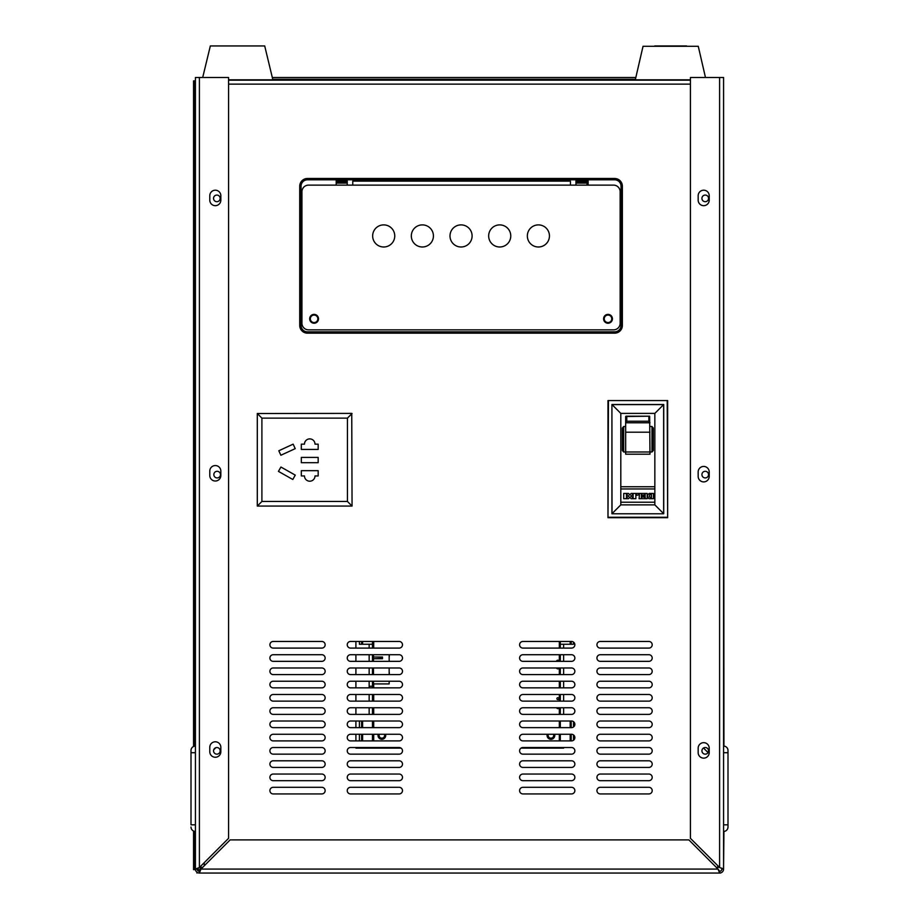 <?xml version="1.0" encoding="UTF-8"?>
<svg xmlns="http://www.w3.org/2000/svg" width="919" height="919" viewBox="0 0 919 919"><rect width="100%" height="100%" fill="white"/><g stroke="black" fill="none" stroke-linecap="round" stroke-linejoin="round"><path stroke-width="1.38" d="M228.567 79.827L690.433 79.827M626 416.204L649.653 416.204L625.667 416.525L625.667 451.987L651.973 451.987L651.973 426.508L649.974 426.508M625.667 426.508L623.679 426.508L623.679 451.987L625.667 451.987L625.667 454.204L649.974 454.204L649.653 416.204M651.973 426.508L653.294 428.024L653.294 450.471L651.973 451.987M623.679 451.987L622.358 450.471L622.358 428.024L623.679 426.508M620.807 488.965L654.845 488.965M654.845 486.76L620.807 486.76M622.358 450.471L622.358 428.024M625.667 432.194L649.974 432.194M626.781 416.525L626.781 421.212L625.667 422.774L649.974 422.774L648.871 421.212L648.871 416.525M633.122 498.684L635.856 498.684L635.856 493.446L633.134 493.446L633.122 498.684M647.596 497.259L648.94 498.684L653.455 498.684L653.443 493.446L649.193 493.446L647.596 494.813L647.596 497.259M649.228 496.903L651.456 497.466L651.456 494.663L649.676 494.663L649.228 496.903M647.16 498.684L647.16 493.446L641.795 493.446L641.795 495.398L645.207 494.675L645.207 495.41L643.346 495.41L643.346 496.605L645.207 496.605L645.207 497.478L641.795 496.616L641.795 498.684L647.16 498.684M641.347 498.684L641.347 493.446L636.304 493.446L636.304 495.387L639.44 494.663L639.084 498.684L641.347 498.684M631.1 498.684L632.686 498.684L632.686 497.466L630.825 496.099L632.686 494.675L632.686 493.446L631.123 493.446L629.848 494.904L628.539 493.446L626.884 493.446L626.884 494.675L628.837 496.099L626.884 497.466L626.884 498.672L628.55 498.672L629.837 497.236L631.1 498.684M623.714 498.684L626.448 498.684L626.448 493.446L623.725 493.446L623.714 498.684M667.654 400.569L667.654 517.696L607.987 517.696L607.987 400.569L667.654 400.569L607.987 400.569M654.845 504.876L654.845 413.389L620.807 413.389L620.807 504.876L654.845 504.876L663.633 513.664L663.633 404.601L612.02 404.601L620.807 413.389M611.916 404.498L663.736 404.498L663.736 513.778L611.916 513.778L611.916 404.498L612.02 513.664L620.807 504.876M654.845 413.389L663.736 404.498M608.435 401.017L607.987 517.696M667.654 517.696L667.217 401.017M394.756 235.942A11.051 11.051 0 0 0 383.705 224.891A11.051 11.051 0 0 0 372.654 235.942A11.051 11.051 0 0 0 383.705 246.993A11.051 11.051 0 0 0 394.756 235.942M433.423 235.942A11.051 11.051 0 0 0 422.372 224.891A11.051 11.051 0 0 0 411.321 235.942A11.051 11.051 0 0 0 422.372 246.993A11.051 11.051 0 0 0 433.423 235.942M472.102 235.942A11.051 11.051 0 0 0 461.051 224.891A11.051 11.051 0 0 0 450 235.942A11.051 11.051 0 0 0 461.051 246.993A11.051 11.051 0 0 0 472.102 235.942M510.769 235.942A11.051 11.051 0 0 0 499.718 224.891A11.051 11.051 0 0 0 488.667 235.942A11.051 11.051 0 0 0 499.718 246.993A11.051 11.051 0 0 0 510.769 235.942M549.447 235.942A11.051 11.051 0 0 0 538.396 224.891A11.051 11.051 0 0 0 527.345 235.942A11.051 11.051 0 0 0 538.396 246.993A11.051 11.051 0 0 0 549.447 235.942M318.514 318.813A4.423 4.423 0 0 0 314.091 314.39A4.423 4.423 0 0 0 309.669 318.813A4.423 4.423 0 0 0 314.091 323.235A4.423 4.423 0 0 0 318.514 318.813M612.422 318.813A4.423 4.423 0 0 0 607.999 314.39A4.423 4.423 0 0 0 603.588 318.813A4.423 4.423 0 0 0 607.999 323.235A4.423 4.423 0 0 0 612.422 318.813M336.193 185.121L308.566 185.121A6.628 6.628 0 0 0 301.937 191.749L301.937 323.235A6.628 6.628 0 0 0 308.566 329.864L613.524 329.864A6.628 6.628 0 0 0 620.153 323.235L620.153 191.749A6.628 6.628 0 0 0 613.524 185.121L336.193 185.121L336.193 179.814L307.463 179.814A6.41 6.41 0 0 0 301.053 186.224L301.053 325.441A6.41 6.41 0 0 0 307.463 331.851L614.627 331.851A6.41 6.41 0 0 0 621.037 325.441L621.037 186.224A6.41 6.41 0 0 0 614.627 179.814L588.114 179.814L588.114 185.121M352.758 185.121L352.758 181.135L570.435 181.135L570.435 185.121M575.96 185.121L575.96 179.596M587.011 179.596L587.011 185.121M347.244 179.596L347.244 185.121M347.244 181.847L336.193 181.847L336.193 183.088L347.244 183.088M723.575 746.079A4.423 4.423 0 0 1 727.997 750.501A4.423 4.423 0 0 0 723.575 746.079A4.423 4.423 0 0 1 727.997 750.501L727.997 827.02A4.423 4.423 0 0 1 723.575 831.442M195.425 824.814L191.003 824.814L191.003 750.501L191.003 752.707L195.425 752.707M191.003 827.02A4.423 4.423 0 0 0 195.425 831.442M195.425 746.079A4.423 4.423 0 0 0 191.003 750.501A4.423 4.423 0 0 1 195.425 746.079M309.737 481.2A5.261 5.261 0 0 0 315.01 475.939L318.169 475.939L318.169 470.677L301.317 470.677L301.317 475.939L304.476 475.939A5.261 5.261 0 0 0 309.737 481.2M351.747 413.389L352.057 506.07L257.297 506.07L257.297 413.516L351.747 413.389M292.793 479.488L295.263 475.123L280.915 467.024L278.446 471.39L292.793 479.488M295.217 448.644L293.15 444.153L278.802 450.758L280.869 455.25L295.217 448.644M318.169 444.153L315.01 444.153A5.261 5.261 0 0 0 309.737 438.891A5.261 5.261 0 0 0 304.476 444.153L301.317 444.153L301.317 449.425L318.169 449.425L318.169 444.153M318.169 457.409L301.317 457.409L301.317 462.682L318.169 462.682L318.169 457.409M347.451 418.134L261.904 418.134L261.904 501.464L347.451 501.464L347.451 418.134L352.057 413.516M352.057 506.07L347.451 501.464M261.904 418.134L257.297 413.516M257.297 506.07L261.904 501.464M215.31 481.016A5.525 5.525 0 0 0 220.836 475.491L220.836 471.079A5.525 5.525 0 0 0 215.31 465.554A5.525 5.525 0 0 0 209.785 471.079L209.785 475.491A5.525 5.525 0 0 0 215.31 481.016M215.31 205.672A5.525 5.525 0 0 0 220.836 200.147L220.836 195.724A5.525 5.525 0 0 0 215.31 190.199A5.525 5.525 0 0 0 209.785 195.724L209.785 200.147A5.525 5.525 0 0 0 215.31 205.672M215.31 757.256A5.525 5.525 0 0 0 220.836 751.731L220.836 747.308A5.525 5.525 0 0 0 215.31 741.782A5.525 5.525 0 0 0 209.785 747.308L209.785 751.731A5.525 5.525 0 0 0 215.31 757.256M703.69 205.672A5.525 5.525 0 0 0 709.215 200.147L709.215 195.724A5.525 5.525 0 0 0 703.69 190.199A5.525 5.525 0 0 0 698.164 195.724L698.164 200.147A5.525 5.525 0 0 0 703.69 205.672M703.69 758.141A5.525 5.525 0 0 0 709.215 752.615L709.215 748.192A5.525 5.525 0 0 0 703.69 742.667A5.525 5.525 0 0 0 698.164 748.192L698.164 752.615A5.525 5.525 0 0 0 703.69 758.141M703.69 481.901A5.525 5.525 0 0 0 709.215 476.375L709.215 471.964A5.525 5.525 0 0 0 703.69 466.438A5.525 5.525 0 0 0 698.164 471.964L698.164 476.375A5.525 5.525 0 0 0 703.69 481.901M723.575 77.495L723.575 869.075L719.6 867.513L690.433 838.335L690.433 77.495L723.575 77.495M199.4 77.495L199.4 867.513L197.194 869.075L195.425 869.075L195.425 77.495L228.567 77.495L228.567 838.335L199.4 867.513L195.425 869.075A3.975 3.975 0 0 0 199.4 873.05L200.962 869.075L230.129 839.897L688.871 839.897L718.038 869.075L719.6 873.05L199.4 873.05L199.4 871.281L200.962 869.075L718.038 869.075L719.6 871.281A2.206 2.206 0 0 0 721.806 869.075L723.575 869.075A3.975 3.975 0 0 1 719.6 873.05L719.6 871.281M197.194 869.075A2.206 2.206 0 0 0 199.4 871.281M217.148 471.298A3.32 3.32 0 0 0 213.84 474.606A3.32 3.32 0 0 0 217.148 477.926A3.32 3.32 0 0 0 220.468 474.606A3.32 3.32 0 0 0 217.148 471.298M216.861 747.526A3.32 3.32 0 0 0 213.541 750.846A3.32 3.32 0 0 0 216.861 754.154A3.32 3.32 0 0 0 220.169 750.846A3.32 3.32 0 0 0 216.861 747.526M705.241 195.069A3.32 3.32 0 0 0 701.921 198.378A3.32 3.32 0 0 0 705.241 201.698A3.32 3.32 0 0 0 708.549 198.378A3.32 3.32 0 0 0 705.241 195.069M705.241 747.526A3.32 3.32 0 0 0 701.921 750.846A3.32 3.32 0 0 0 705.241 754.154A3.32 3.32 0 0 0 708.549 750.846A3.32 3.32 0 0 0 705.241 747.526M705.241 471.298A3.32 3.32 0 0 0 701.921 474.606A3.32 3.32 0 0 0 705.241 477.926A3.32 3.32 0 0 0 708.549 474.606A3.32 3.32 0 0 0 705.241 471.298M216.861 195.069A3.32 3.32 0 0 0 213.541 198.378A3.32 3.32 0 0 0 216.861 201.698A3.32 3.32 0 0 0 220.169 198.378A3.32 3.32 0 0 0 216.861 195.069M314.091 322.569A3.756 3.756 0 0 1 310.335 318.813A3.756 3.756 0 0 1 314.091 315.056A3.756 3.756 0 0 1 317.848 318.813A3.756 3.756 0 0 1 314.091 322.569M607.999 322.569A3.756 3.756 0 0 1 604.242 318.813A3.756 3.756 0 0 1 607.999 315.056A3.756 3.756 0 0 1 611.755 318.813A3.756 3.756 0 0 1 607.999 322.569M571.538 707.756L522.922 707.756A3.32 3.32 0 0 0 519.603 711.065A3.32 3.32 0 0 0 522.922 714.385L571.538 714.385A3.32 3.32 0 0 0 574.857 711.065A3.32 3.32 0 0 0 571.538 707.756M571.538 694.488L522.922 694.488A3.32 3.32 0 0 0 519.603 697.808A3.32 3.32 0 0 0 522.922 701.128L571.538 701.128A3.32 3.32 0 0 0 574.857 697.808A3.32 3.32 0 0 0 571.538 694.488M571.538 681.232L522.922 681.232A3.32 3.32 0 0 0 519.603 684.552A3.32 3.32 0 0 0 522.922 687.86L571.538 687.86A3.32 3.32 0 0 0 574.857 684.552A3.32 3.32 0 0 0 571.538 681.232M571.538 667.975L522.922 667.975A3.32 3.32 0 0 0 519.603 671.295A3.32 3.32 0 0 0 522.922 674.603L571.538 674.603A3.32 3.32 0 0 0 574.857 671.295A3.32 3.32 0 0 0 571.538 667.975M571.538 654.719L522.922 654.719A3.32 3.32 0 0 0 519.603 658.027A3.32 3.32 0 0 0 522.922 661.347L571.538 661.347A3.32 3.32 0 0 0 574.857 658.027A3.32 3.32 0 0 0 571.538 654.719M571.538 641.462L522.922 641.462A3.32 3.32 0 0 0 519.603 644.77A3.32 3.32 0 0 0 522.922 648.09L571.538 648.09A3.32 3.32 0 0 0 574.857 644.77A3.32 3.32 0 0 0 571.538 641.462M648.883 787.307L600.268 787.307A3.32 3.32 0 0 0 596.948 790.627A3.32 3.32 0 0 0 600.268 793.936L648.883 793.936A3.32 3.32 0 0 0 652.203 790.627A3.32 3.32 0 0 0 648.883 787.307M648.883 774.051L600.268 774.051A3.32 3.32 0 0 0 596.948 777.359A3.32 3.32 0 0 0 600.268 780.679L648.883 780.679A3.32 3.32 0 0 0 652.203 777.359A3.32 3.32 0 0 0 648.883 774.051M399.168 654.719L350.553 654.719A3.32 3.32 0 0 0 347.244 658.027A3.32 3.32 0 0 0 350.553 661.347L399.168 661.347A3.32 3.32 0 0 0 402.488 658.027A3.32 3.32 0 0 0 399.168 654.719M399.168 641.462L350.553 641.462A3.32 3.32 0 0 0 347.244 644.77A3.32 3.32 0 0 0 350.553 648.09L399.168 648.09A3.32 3.32 0 0 0 402.488 644.77A3.32 3.32 0 0 0 399.168 641.462M571.538 787.307L522.922 787.307A3.32 3.32 0 0 0 519.603 790.627A3.32 3.32 0 0 0 522.922 793.936L571.538 793.936A3.32 3.32 0 0 0 574.857 790.627A3.32 3.32 0 0 0 571.538 787.307M571.538 774.051L522.922 774.051A3.32 3.32 0 0 0 519.603 777.359A3.32 3.32 0 0 0 522.922 780.679L571.538 780.679A3.32 3.32 0 0 0 574.857 777.359A3.32 3.32 0 0 0 571.538 774.051M571.538 760.794L522.922 760.794A3.32 3.32 0 0 0 519.603 764.103A3.32 3.32 0 0 0 522.922 767.422L571.538 767.422A3.32 3.32 0 0 0 574.857 764.103A3.32 3.32 0 0 0 571.538 760.794M571.538 747.526L522.922 747.526A3.32 3.32 0 0 0 519.603 750.846A3.32 3.32 0 0 0 522.922 754.154L571.538 754.154A3.32 3.32 0 0 0 574.857 750.846A3.32 3.32 0 0 0 571.538 747.526M571.538 734.27L522.922 734.27A3.32 3.32 0 0 0 519.603 737.589A3.32 3.32 0 0 0 522.922 740.898L571.538 740.898A3.32 3.32 0 0 0 574.857 737.589A3.32 3.32 0 0 0 571.538 734.27M571.538 721.013L522.922 721.013A3.32 3.32 0 0 0 519.603 724.321A3.32 3.32 0 0 0 522.922 727.641L571.538 727.641A3.32 3.32 0 0 0 574.857 724.321A3.32 3.32 0 0 0 571.538 721.013M648.883 654.719L600.268 654.719A3.32 3.32 0 0 0 596.948 658.027A3.32 3.32 0 0 0 600.268 661.347L648.883 661.347A3.32 3.32 0 0 0 652.203 658.027A3.32 3.32 0 0 0 648.883 654.719M648.883 641.462L600.268 641.462A3.32 3.32 0 0 0 596.948 644.77A3.32 3.32 0 0 0 600.268 648.09L648.883 648.09A3.32 3.32 0 0 0 652.203 644.77A3.32 3.32 0 0 0 648.883 641.462M648.883 667.975L600.268 667.975A3.32 3.32 0 0 0 596.948 671.295A3.32 3.32 0 0 0 600.268 674.603L648.883 674.603A3.32 3.32 0 0 0 652.203 671.295A3.32 3.32 0 0 0 648.883 667.975M648.883 681.232L600.268 681.232A3.32 3.32 0 0 0 596.948 684.552A3.32 3.32 0 0 0 600.268 687.86L648.883 687.86A3.32 3.32 0 0 0 652.203 684.552A3.32 3.32 0 0 0 648.883 681.232M648.883 694.488L600.268 694.488A3.32 3.32 0 0 0 596.948 697.808A3.32 3.32 0 0 0 600.268 701.128L648.883 701.128A3.32 3.32 0 0 0 652.203 697.808A3.32 3.32 0 0 0 648.883 694.488M648.883 707.756L600.268 707.756A3.32 3.32 0 0 0 596.948 711.065A3.32 3.32 0 0 0 600.268 714.385L648.883 714.385A3.32 3.32 0 0 0 652.203 711.065A3.32 3.32 0 0 0 648.883 707.756M648.883 721.013L600.268 721.013A3.32 3.32 0 0 0 596.948 724.321A3.32 3.32 0 0 0 600.268 727.641L648.883 727.641A3.32 3.32 0 0 0 652.203 724.321A3.32 3.32 0 0 0 648.883 721.013M648.883 734.27L600.268 734.27A3.32 3.32 0 0 0 596.948 737.589A3.32 3.32 0 0 0 600.268 740.898L648.883 740.898A3.32 3.32 0 0 0 652.203 737.589A3.32 3.32 0 0 0 648.883 734.27M648.883 747.526L600.268 747.526A3.32 3.32 0 0 0 596.948 750.846A3.32 3.32 0 0 0 600.268 754.154L648.883 754.154A3.32 3.32 0 0 0 652.203 750.846A3.32 3.32 0 0 0 648.883 747.526M648.883 760.794L600.268 760.794A3.32 3.32 0 0 0 596.948 764.103A3.32 3.32 0 0 0 600.268 767.422L648.883 767.422A3.32 3.32 0 0 0 652.203 764.103A3.32 3.32 0 0 0 648.883 760.794M321.822 721.013L273.207 721.013A3.32 3.32 0 0 0 269.899 724.321A3.32 3.32 0 0 0 273.207 727.641L321.822 727.641A3.32 3.32 0 0 0 325.142 724.321A3.32 3.32 0 0 0 321.822 721.013M321.822 734.27L273.207 734.27A3.32 3.32 0 0 0 269.899 737.589A3.32 3.32 0 0 0 273.207 740.898L321.822 740.898A3.32 3.32 0 0 0 325.142 737.589A3.32 3.32 0 0 0 321.822 734.27M321.822 747.526L273.207 747.526A3.32 3.32 0 0 0 269.899 750.846A3.32 3.32 0 0 0 273.207 754.154L321.822 754.154A3.32 3.32 0 0 0 325.142 750.846A3.32 3.32 0 0 0 321.822 747.526M321.822 760.794L273.207 760.794A3.32 3.32 0 0 0 269.899 764.103A3.32 3.32 0 0 0 273.207 767.422L321.822 767.422A3.32 3.32 0 0 0 325.142 764.103A3.32 3.32 0 0 0 321.822 760.794M321.822 774.051L273.207 774.051A3.32 3.32 0 0 0 269.899 777.359A3.32 3.32 0 0 0 273.207 780.679L321.822 780.679A3.32 3.32 0 0 0 325.142 777.359A3.32 3.32 0 0 0 321.822 774.051M321.822 787.307L273.207 787.307A3.32 3.32 0 0 0 269.899 790.627A3.32 3.32 0 0 0 273.207 793.936L321.822 793.936A3.32 3.32 0 0 0 325.142 790.627A3.32 3.32 0 0 0 321.822 787.307M399.168 667.975L350.553 667.975A3.32 3.32 0 0 0 347.244 671.295A3.32 3.32 0 0 0 350.553 674.603L399.168 674.603A3.32 3.32 0 0 0 402.488 671.295A3.32 3.32 0 0 0 399.168 667.975M399.168 681.232L350.553 681.232A3.32 3.32 0 0 0 347.244 684.552A3.32 3.32 0 0 0 350.553 687.86L399.168 687.86A3.32 3.32 0 0 0 402.488 684.552A3.32 3.32 0 0 0 399.168 681.232M399.168 694.488L350.553 694.488A3.32 3.32 0 0 0 347.244 697.808A3.32 3.32 0 0 0 350.553 701.128L399.168 701.128A3.32 3.32 0 0 0 402.488 697.808A3.32 3.32 0 0 0 399.168 694.488M399.168 707.756L350.553 707.756A3.32 3.32 0 0 0 347.244 711.065A3.32 3.32 0 0 0 350.553 714.385L399.168 714.385A3.32 3.32 0 0 0 402.488 711.065A3.32 3.32 0 0 0 399.168 707.756M399.168 721.013L350.553 721.013A3.32 3.32 0 0 0 347.244 724.321A3.32 3.32 0 0 0 350.553 727.641L399.168 727.641A3.32 3.32 0 0 0 402.488 724.321A3.32 3.32 0 0 0 399.168 721.013M399.168 734.27L350.553 734.27A3.32 3.32 0 0 0 347.244 737.589A3.32 3.32 0 0 0 350.553 740.898L399.168 740.898A3.32 3.32 0 0 0 402.488 737.589A3.32 3.32 0 0 0 399.168 734.27M399.168 747.526L350.553 747.526A3.32 3.32 0 0 0 347.244 750.846A3.32 3.32 0 0 0 350.553 754.154L399.168 754.154A3.32 3.32 0 0 0 402.488 750.846A3.32 3.32 0 0 0 399.168 747.526M399.168 760.794L350.553 760.794A3.32 3.32 0 0 0 347.244 764.103A3.32 3.32 0 0 0 350.553 767.422L399.168 767.422A3.32 3.32 0 0 0 402.488 764.103A3.32 3.32 0 0 0 399.168 760.794M321.822 707.756L273.207 707.756A3.32 3.32 0 0 0 269.899 711.065A3.32 3.32 0 0 0 273.207 714.385L321.822 714.385A3.32 3.32 0 0 0 325.142 711.065A3.32 3.32 0 0 0 321.822 707.756M321.822 694.488L273.207 694.488A3.32 3.32 0 0 0 269.899 697.808A3.32 3.32 0 0 0 273.207 701.128L321.822 701.128A3.32 3.32 0 0 0 325.142 697.808A3.32 3.32 0 0 0 321.822 694.488M321.822 681.232L273.207 681.232A3.32 3.32 0 0 0 269.899 684.552A3.32 3.32 0 0 0 273.207 687.86L321.822 687.86A3.32 3.32 0 0 0 325.142 684.552A3.32 3.32 0 0 0 321.822 681.232M321.822 667.975L273.207 667.975A3.32 3.32 0 0 0 269.899 671.295A3.32 3.32 0 0 0 273.207 674.603L321.822 674.603A3.32 3.32 0 0 0 325.142 671.295A3.32 3.32 0 0 0 321.822 667.975M321.822 654.719L273.207 654.719A3.32 3.32 0 0 0 269.899 658.027A3.32 3.32 0 0 0 273.207 661.347L321.822 661.347A3.32 3.32 0 0 0 325.142 658.027A3.32 3.32 0 0 0 321.822 654.719M321.822 641.462L273.207 641.462A3.32 3.32 0 0 0 269.899 644.77A3.32 3.32 0 0 0 273.207 648.09L321.822 648.09A3.32 3.32 0 0 0 325.142 644.77A3.32 3.32 0 0 0 321.822 641.462M399.168 787.307L350.553 787.307A3.32 3.32 0 0 0 347.244 790.627A3.32 3.32 0 0 0 350.553 793.936L399.168 793.936A3.32 3.32 0 0 0 402.488 790.627A3.32 3.32 0 0 0 399.168 787.307M399.168 774.051L350.553 774.051A3.32 3.32 0 0 0 347.244 777.359A3.32 3.32 0 0 0 350.553 780.679L399.168 780.679A3.32 3.32 0 0 0 402.488 777.359A3.32 3.32 0 0 0 399.168 774.051M200.951 867.306L202.731 867.306L200.285 867.306L200.951 867.306L200.285 867.306L200.285 870.465M717.831 865.744L717.831 867.306L719.393 867.306L716.269 867.306M721.806 868.099L721.806 869.075M690.433 80.148L228.567 80.148M200.285 866.628L200.285 867.306M588.114 179.814L336.193 179.814M336.193 179.596L307.463 179.596A6.628 6.628 0 0 0 300.835 186.224L300.835 325.441A6.628 6.628 0 0 0 307.463 332.069L614.627 332.069A6.628 6.628 0 0 0 621.267 325.441L621.267 186.224A6.628 6.628 0 0 0 614.627 179.596L588.114 179.596M720.53 873.05L719.6 873.05L720.53 872.935M635.833 77.495L272.334 77.495M635.431 79.264L272.748 79.264M355.906 641.462L355.906 648.09L355.906 641.462M355.906 654.719L355.906 661.347L355.906 654.719M355.906 667.975L355.906 674.603L355.906 667.975M355.906 681.232L355.906 687.86L355.906 681.232M355.906 694.488L355.906 701.128L355.906 694.488M355.906 707.756L355.906 714.385L355.906 707.756M355.906 721.013L355.906 727.641L355.906 721.013M355.906 734.27L355.906 740.898L355.906 734.27M355.906 748.112L355.906 747.526L355.906 748.112L401.052 748.112L371.379 748.112A2.206 2.206 0 0 1 369.875 747.526M562.922 747.526A2.206 2.206 0 0 1 561.417 748.112L521.05 748.112L563.634 748.112L563.634 747.526M200.285 869.65L197.263 869.65M197.884 869.65L197.884 868.26M193.553 746.492L193.553 80.883L195.425 80.883M195.46 869.65L193.553 869.65L193.553 831.029M723.931 831.431L723.54 869.65M723.575 80.883L723.931 746.09M720.53 77.495L705.47 77.495L698.268 46.295L643.036 46.295L635.293 79.827M196.953 77.495L202.697 77.495L210.336 45.95L264.454 45.95M196.953 873.05L196.953 872.211M197.286 869.719L200.285 869.719M686.562 45.95L654.742 45.95M210.577 45.95L264.706 45.95L272.874 79.827M379.352 734.27A2.757 2.757 0 0 0 381.867 738.164A2.757 2.757 0 0 0 384.395 734.27M548.402 734.27A2.757 2.757 0 0 0 550.929 738.164A2.757 2.757 0 0 0 553.445 734.27M372.482 648.09L372.482 641.462M369.162 681.232L369.162 686.24L372.482 686.24L372.482 681.232M372.482 674.603L372.482 667.975M372.482 661.347L372.482 654.719M372.482 686.24L372.482 687.86M372.482 694.488L372.482 701.128M372.482 707.756L372.482 714.385M372.482 740.898L372.482 734.27M372.482 727.641L372.482 721.013M369.162 686.24L369.162 687.86M369.162 694.488L369.162 701.128M369.162 707.756L369.162 714.385M369.162 654.719L369.162 661.347M369.162 667.975L369.162 674.603M369.162 644.253L369.162 648.09M361.592 740.898L361.592 734.27M361.592 727.641L361.592 721.013M359.409 721.013L359.409 727.641M359.409 734.27L359.409 740.898M560.314 727.641L560.314 721.013L560.314 727.641M573.525 642.117L573.525 644.253L560.314 644.253L560.314 641.462L560.314 648.09M560.314 740.898L560.314 734.27L560.314 740.898M560.314 714.385L560.314 707.756M560.314 701.128L560.314 694.488M560.314 687.86L560.314 681.232M560.314 674.603L560.314 667.975M560.314 661.347L560.314 654.719M563.634 714.385L563.634 707.756M563.634 701.128L563.634 694.488M563.634 687.86L563.634 681.232M563.634 674.603L563.634 667.975M563.634 661.347L563.634 654.719M563.634 648.09L563.634 644.253M571.193 644.253L571.193 641.462M571.193 740.898L571.193 734.27M571.193 727.641L571.193 721.013M573.525 721.668L573.525 726.986M573.525 734.936L573.525 740.243M372.482 644.253L361.592 644.253L361.592 641.462M359.409 641.462L359.409 644.253L361.592 644.253M556.477 667.975A1.482 1.482 0 0 0 559.2 667.975M556.891 698.647A0.953 0.953 0 0 0 557.844 699.6A0.953 0.953 0 0 0 558.786 698.647A0.953 0.953 0 0 0 557.844 697.705A0.953 0.953 0 0 0 556.891 698.647M556.696 707.756A1.183 1.183 0 0 0 558.982 707.756M554.628 734.27A3.871 3.871 0 0 1 550.929 739.278A3.871 3.871 0 0 1 547.23 734.27M385.566 734.27A3.871 3.871 0 0 1 381.867 739.278A3.871 3.871 0 0 1 378.168 734.27M389.162 656.821A1.206 1.206 0 0 0 389.162 655.511M389.162 673.65A1.206 1.206 0 0 0 389.162 672.352M373.47 654.719L373.47 661.347M373.47 667.975L373.47 674.603M559.326 667.975L559.326 674.603M559.326 681.232L559.326 687.86M559.326 694.488L559.326 701.128M559.326 707.756L559.326 714.385M559.326 721.013L559.326 727.641M559.326 734.27L559.326 740.898M373.7 740.898L373.7 734.27M373.7 727.641L373.7 721.013M373.7 714.385L373.7 707.756M373.7 701.128L373.7 694.488M373.7 687.86L373.7 683.92M373.7 648.09L373.7 641.462M559.326 641.462L559.326 648.09M559.326 654.719L559.326 661.347A1.539 1.539 0 0 0 556.363 661.347M373.47 681.232L373.47 683.92L389.162 683.92L389.162 681.232M389.162 674.603L389.162 667.975M389.162 661.347L389.162 654.719M373.47 658.716L382.488 658.716L382.488 657.016L373.47 657.016M382.488 657.407L374.573 657.016M620.807 502.222L654.845 502.222M626.781 421.212L648.871 421.212M608.435 517.259L667.217 517.259M663.736 513.778L611.916 513.778M587.011 183.088L575.96 183.088M587.011 181.847L575.96 181.847M587.011 181.066L575.96 181.066M347.244 181.066L336.193 181.066M708.055 752.592L703.494 748.02M723.575 824.814L727.997 824.814M723.575 752.707L727.997 752.707M215.839 747.687L213.702 749.824M719.6 77.495L719.6 867.513M614.627 333.172L307.463 333.172A7.731 7.731 0 0 1 299.732 325.441L299.732 186.224A7.731 7.731 0 0 1 307.463 178.481L614.627 178.481A7.731 7.731 0 0 1 622.37 186.224L622.37 325.441A7.731 7.731 0 0 1 614.627 333.172L614.627 331.851M204.259 862.642L204.259 865.778M690.433 84.123L228.567 84.123M622.37 186.224L621.037 186.224M614.627 179.814L614.627 178.481M307.463 179.814L307.463 178.481M622.37 325.441L621.037 325.441M301.053 186.224L299.732 186.224M301.053 325.441L299.732 325.441M307.463 333.172L307.463 331.851M194.552 80.883L194.552 746.171M194.552 831.35L194.552 869.65M362.603 721.013L362.603 727.641M362.603 734.27L362.603 740.898M570.194 644.253L570.194 641.462M570.194 740.898L570.194 734.27M570.194 727.641L570.194 721.013M362.603 644.253L362.603 641.462"/></g></svg>
